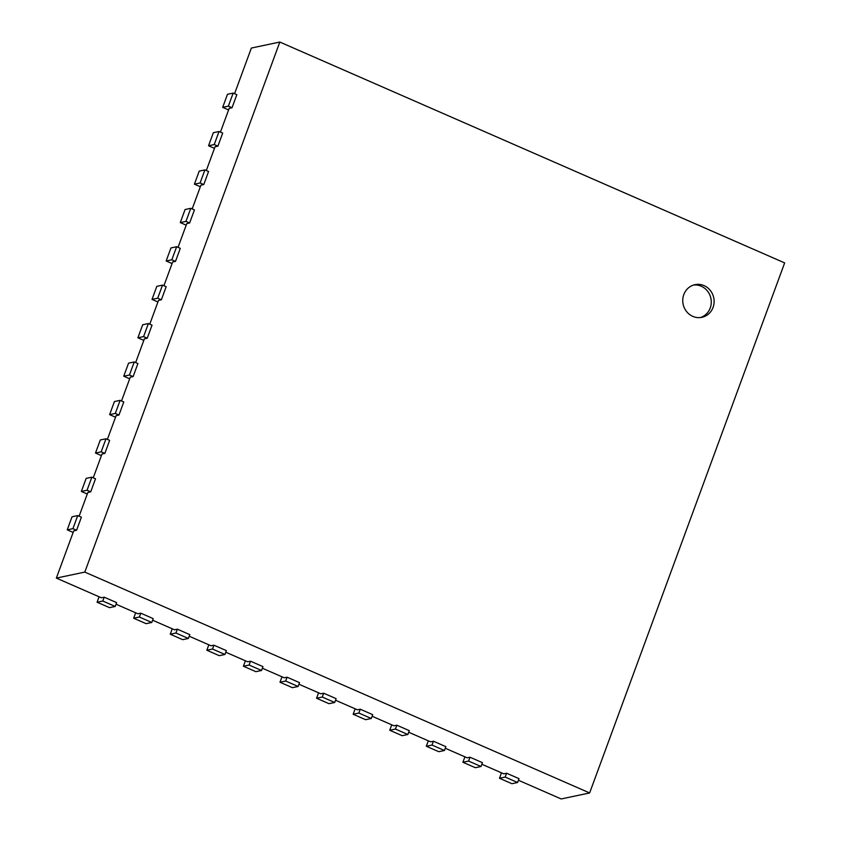 <?xml version="1.0" encoding="UTF-8"?>
<svg xmlns="http://www.w3.org/2000/svg" width="841" height="841" viewBox="0 0 841 841"><rect width="100%" height="100%" fill="white"/><g stroke="black" fill="none" stroke-linecap="round" stroke-linejoin="round"><path stroke-width="1.26" d="M518.445 780.259L561.178 798.95L589.636 792.947L784.653 262.907L279.822 42.05L251.364 48.053L234.565 93.708M232.021 107.753L236.836 94.697L233.178 93.088L227.48 94.297L222.676 107.354L228.363 106.155L232.021 107.753L229.183 108.352L220.437 132.111M217.893 146.155L222.697 133.099L219.038 131.501L213.351 132.699L208.547 145.756L214.234 144.557L217.893 146.155L215.054 146.765L206.308 170.523M203.764 184.568L208.568 171.511L204.91 169.914L199.222 171.112L194.418 184.168L200.105 182.97L203.764 184.568L200.915 185.167L192.179 208.925M189.635 222.981L194.439 209.914L190.781 208.316L185.083 209.514L180.279 222.581L185.977 221.372L189.635 222.981L186.786 223.58L178.04 247.338M175.496 261.383L180.3 248.326L176.642 246.728L170.954 247.927L166.15 260.983L171.837 259.785L175.496 261.383L172.657 261.982L163.911 285.751M161.367 299.795L166.171 286.739L162.513 285.131L156.825 286.339L152.021 299.396L157.709 298.198L161.367 299.795L158.518 300.395L149.782 324.153M147.238 338.208L152.042 325.141L148.384 323.543L142.697 324.742L137.882 337.798L143.58 336.6L147.238 338.208L144.389 338.807L135.653 362.566M133.109 376.61L137.913 363.554L134.255 361.956L128.557 363.154L123.753 376.211L129.451 375.012L133.109 376.61L130.26 377.21L121.514 400.968M118.97 415.023L123.774 401.966L120.116 400.358L114.429 401.556L109.624 414.624L115.312 413.425L118.97 415.023L116.132 415.622L107.385 439.38M104.841 453.425L109.645 440.369L105.987 438.771L100.3 439.969L95.496 453.026L101.183 451.827L104.841 453.425L101.992 454.024L93.256 477.793M90.712 491.838L95.517 478.781L91.858 477.183L86.16 478.382L81.356 491.438L87.054 490.24L90.712 491.838L87.863 492.437L79.117 516.195M76.584 530.25L81.388 517.183L77.729 515.586L72.032 516.784L67.227 529.851L72.925 528.642L76.584 530.25L73.735 530.85L56.347 578.093L84.804 572.09L589.636 792.947M99.08 596.784L97.083 602.219L109.53 607.654L115.217 606.456L116.626 602.619L104.189 597.173L101.351 597.772L56.347 578.093M135.664 612.795L133.666 618.219L146.103 623.665L151.8 622.466L153.209 618.619L140.773 613.184L137.924 613.783L116.047 604.206M172.247 628.795L170.25 634.219L182.686 639.665L188.384 638.466L189.793 634.629L177.356 629.184L174.507 629.783L152.631 620.206M208.831 644.795L206.833 650.23L219.27 655.675L224.957 654.466L226.376 650.629L213.94 645.184L211.091 645.783L189.204 636.217M245.414 660.805L243.417 666.23L255.853 671.675L261.54 670.477L262.96 666.629L250.513 661.194L247.674 661.793L225.787 652.217M281.987 676.805L279.99 682.24L292.437 687.675L298.124 686.477L299.533 682.64L287.096 677.194L284.258 677.793L262.371 668.227M318.571 692.816L316.573 698.24L329.01 703.686L334.707 702.487L336.116 698.64L323.68 693.205L320.831 693.804L298.954 684.227M355.154 708.816L353.157 714.251L365.593 719.686L371.291 718.487L372.7 714.65L360.263 709.205L357.414 709.804L335.538 700.227M391.738 724.816L389.74 730.251L402.177 735.696L407.864 734.487L409.283 730.65L396.847 725.205L393.998 725.815L372.111 716.238M428.321 740.826L426.324 746.251L438.76 751.696L444.447 750.498L445.867 746.661L433.42 741.215L430.581 741.815L408.694 732.238M464.905 756.826L462.897 762.261L475.344 767.696L481.031 766.498L482.44 762.661L470.003 757.215L467.165 757.815L445.278 748.248M501.478 772.837L499.48 778.261L511.917 783.707L517.614 782.508L519.023 778.661L506.587 773.226L503.738 773.825L481.861 764.248M279.822 42.05L84.804 572.09M506.587 773.226L505.178 777.063L517.614 782.508M499.48 778.261L505.178 777.063M222.676 107.354L228.594 109.94M470.003 757.215L468.595 761.063L481.031 766.498M462.897 762.261L468.595 761.063M208.547 145.756L214.466 148.352M433.42 741.215L432.011 745.052L444.447 750.498M426.324 746.251L432.011 745.052M194.418 184.168L200.337 186.755M396.847 725.205L395.428 729.052L407.864 734.487M389.74 730.251L395.428 729.052M180.279 222.581L186.197 225.167M360.263 709.205L358.844 713.042L371.291 718.487M353.157 714.251L358.844 713.042M166.15 260.983L172.069 263.58M323.68 693.205L322.271 697.042L334.707 702.487M316.573 698.24L322.271 697.042M152.021 299.396L157.94 301.982M287.096 677.194L285.688 681.042L298.124 686.477M279.99 682.24L285.688 681.042M137.882 337.798L143.811 340.395M250.513 661.194L249.104 665.031L261.54 670.477M243.417 666.23L249.104 665.031M123.753 376.211L129.672 378.797M213.94 645.184L212.521 649.031L224.957 654.466M206.833 650.23L212.521 649.031M109.624 414.624L115.543 417.21M177.356 629.184L175.937 633.021L188.384 638.466M170.25 634.219L175.937 633.021M95.496 453.026L101.414 455.622M140.773 613.184L139.364 617.021L151.8 622.466M133.666 618.219L139.364 617.021M81.356 491.438L87.275 494.024M104.189 597.173L102.781 601.021L115.217 606.456M97.083 602.219L102.781 601.021M67.227 529.851L73.146 532.437M683.807 294.592A16.683 15.643 -101.9 0 1 694.992 284.668A16.683 15.643 -101.9 0 1 713.736 297.767A16.683 15.643 -101.9 0 1 701.878 317.33A16.683 15.643 -101.9 0 1 686.561 311.538A16.683 15.643 -101.9 0 1 683.807 294.592M77.729 515.586L72.925 528.642M233.178 93.088L228.363 106.155M91.858 477.183L87.054 490.24M219.038 131.501L214.234 144.557M105.987 438.771L101.183 451.827M204.91 169.914L200.105 182.97M120.116 400.358L115.312 413.425M190.781 208.316L185.977 221.372M134.255 361.956L129.451 375.012M176.642 246.728L171.837 259.785M148.384 323.543L143.58 336.6M162.513 285.131L157.709 298.198M700.437 317.551A16.683 15.643 78.1 0 0 710.897 298.376A16.683 15.643 78.1 0 0 693.583 285.036"/></g></svg>
